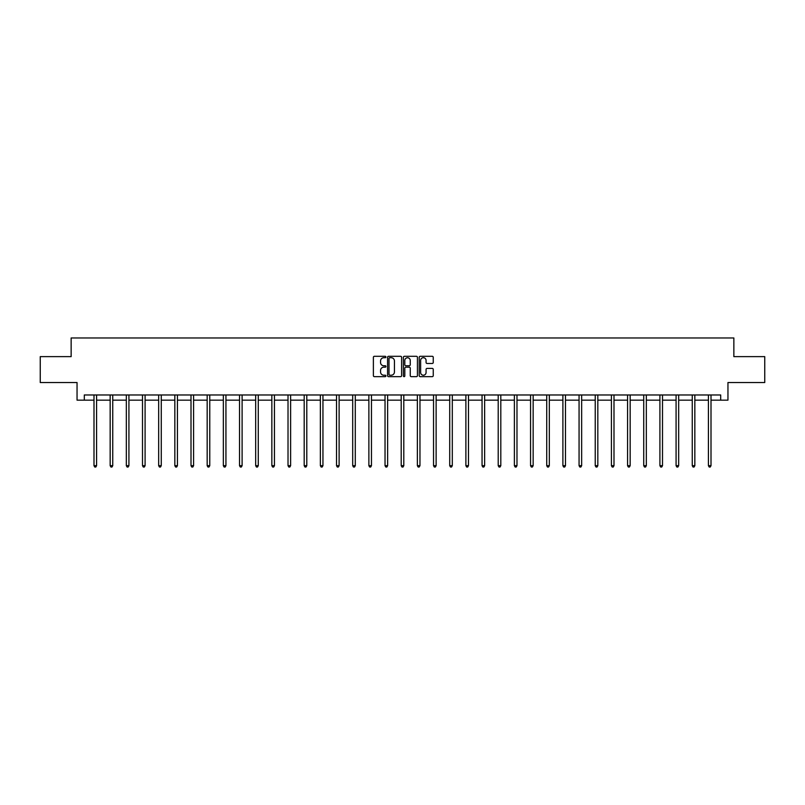 <?xml version="1.0" encoding="UTF-8"?>
<svg xmlns="http://www.w3.org/2000/svg" width="805" height="805" viewBox="0 0 805 805"><rect width="100%" height="100%" fill="white"/><g stroke="black" fill="none" stroke-linecap="round" stroke-linejoin="round"><path stroke-width="1.21" d="M385.917 357.007A0.714 0.714 0 0 0 385.203 356.303L374.395 356.303A1.016 1.016 0 0 0 373.379 357.319L373.379 375.633A1.016 1.016 0 0 0 374.395 376.649L385.203 376.649A0.714 0.714 0 0 0 385.917 375.935A0.714 0.714 0 0 0 385.203 375.221L383.804 375.221A3.26 3.26 0 0 1 380.554 371.97L380.554 370.441A3.26 3.26 0 0 1 383.804 367.181L385.203 367.181A0.714 0.714 0 0 0 385.917 366.476A0.714 0.714 0 0 0 385.203 365.762L383.804 365.762A3.26 3.26 0 0 1 380.554 362.502L380.554 360.982A3.26 3.26 0 0 1 383.804 357.722L385.203 357.722A0.714 0.714 0 0 0 385.917 357.007M432.235 363.468A1.016 1.016 0 0 0 433.251 362.451L433.251 357.319A1.016 1.016 0 0 0 432.235 356.303L420.23 356.303A1.016 1.016 0 0 0 419.214 357.319L419.214 375.633A1.016 1.016 0 0 0 420.23 376.649L432.235 376.649A1.016 1.016 0 0 0 433.251 375.633L433.251 369.425A1.016 1.016 0 0 0 432.235 368.408L427.093 368.408A1.016 1.016 0 0 0 426.076 369.425L426.076 372.504A2.717 2.717 0 0 1 423.36 375.221A2.717 2.717 0 0 1 420.633 372.504L420.633 360.449A2.717 2.717 0 0 1 423.36 357.722A2.717 2.717 0 0 1 426.076 360.449L426.076 362.451A1.016 1.016 0 0 0 427.093 363.468L432.235 363.468M84.304 400.155L84.304 394.973L720.696 394.973L720.696 400.155L727.951 400.155L727.951 382.536L764.75 382.536L764.75 356.625L733.858 356.625L733.858 337.969L71.142 337.969L71.142 356.625L40.25 356.625L40.25 382.536L77.049 382.536L77.049 400.155L93.994 400.155M401.615 357.319A1.016 1.016 0 0 0 400.588 356.303L388.584 356.303A1.016 1.016 0 0 0 387.567 357.319L387.567 375.633A1.016 1.016 0 0 0 388.584 376.649L400.588 376.649A1.016 1.016 0 0 0 401.615 375.633L401.615 357.319M404.412 356.303L416.416 356.303A1.016 1.016 0 0 1 417.433 357.319L417.433 375.633A1.016 1.016 0 0 1 416.416 376.649L411.275 376.649A1.016 1.016 0 0 1 410.258 375.633L410.258 368.197A1.016 1.016 0 0 0 409.242 367.181L405.831 367.181A1.016 1.016 0 0 0 404.814 368.197L404.814 375.935A0.714 0.714 0 0 1 404.1 376.649A0.714 0.714 0 0 1 403.386 375.935L403.386 357.319A1.016 1.016 0 0 1 404.412 356.303M96.58 400.155L110.164 400.155M112.75 400.155L126.335 400.155M128.921 400.155L142.495 400.155M145.091 400.155L158.666 400.155M161.262 400.155L174.836 400.155M177.432 400.155L191.006 400.155M193.592 400.155L207.177 400.155M209.763 400.155L223.347 400.155M225.933 400.155L239.518 400.155M242.104 400.155L255.678 400.155M258.274 400.155L271.849 400.155M274.445 400.155L288.019 400.155M290.615 400.155L304.189 400.155M306.786 400.155L320.36 400.155M322.946 400.155L336.53 400.155M339.116 400.155L352.701 400.155M355.287 400.155L368.871 400.155M371.457 400.155L385.031 400.155M387.628 400.155L401.202 400.155M403.798 400.155L417.372 400.155M419.969 400.155L433.543 400.155M436.129 400.155L449.713 400.155M452.299 400.155L465.884 400.155M468.47 400.155L482.054 400.155M484.64 400.155L498.215 400.155M500.811 400.155L514.385 400.155M516.981 400.155L530.555 400.155M533.152 400.155L546.726 400.155M549.322 400.155L562.896 400.155M565.482 400.155L579.067 400.155M581.653 400.155L595.237 400.155M597.823 400.155L611.408 400.155M613.994 400.155L627.568 400.155M630.164 400.155L643.738 400.155M646.335 400.155L659.909 400.155M662.505 400.155L676.079 400.155M678.665 400.155L692.25 400.155M694.836 400.155L708.42 400.155M711.006 400.155L720.696 400.155M389.711 357.722A0.714 0.714 0 0 0 388.996 358.436L388.996 374.506A0.714 0.714 0 0 0 389.711 375.221L391.18 375.221A3.26 3.26 0 0 0 394.44 371.97L394.44 360.982A3.26 3.26 0 0 0 391.18 357.722L389.711 357.722M410.258 360.499A2.717 2.717 0 0 0 407.531 357.772A2.717 2.717 0 0 0 404.814 360.499L404.814 364.746A1.016 1.016 0 0 0 405.831 365.762L409.242 365.762A1.016 1.016 0 0 0 410.258 364.746L410.258 360.499M96.721 394.973L96.66 395.124A1.036 1.036 174 0 0 96.58 395.517L96.58 465.682L93.994 465.682L93.994 395.517A1.036 1.036 174 0 0 93.913 395.124L93.853 394.973M96.58 465.682L95.805 467.031L94.769 467.031L93.994 465.682M112.891 394.973L112.831 395.124A1.036 1.036 174 0 0 112.75 395.517L112.75 465.682L110.164 465.682L110.164 395.517A1.036 1.036 174 0 0 110.084 395.124L110.023 394.973M112.75 465.682L111.976 467.031L110.939 467.031L110.164 465.682M129.062 394.973L128.991 395.124A1.036 1.036 174 0 0 128.921 395.517L128.921 465.682L126.335 465.682L126.335 395.517A1.036 1.036 174 0 0 126.254 395.124L126.194 394.973M128.921 465.682L128.146 467.031L127.11 467.031L126.335 465.682M145.222 394.973L145.162 395.124A1.036 1.036 174 0 0 145.091 395.517L145.091 465.682L142.495 465.682L142.495 395.517A1.036 1.036 174 0 0 142.425 395.124L142.364 394.973M145.091 465.682L144.316 467.031L143.28 467.031L142.495 465.682M161.392 394.973L161.332 395.124A1.036 1.036 174 0 0 161.262 395.517L161.262 465.682L158.666 465.682L158.666 395.517A1.036 1.036 174 0 0 158.595 395.124L158.535 394.973M161.262 465.682L160.477 467.031L159.44 467.031L158.666 465.682M177.563 394.973L177.503 395.124A1.036 1.036 174 0 0 177.432 395.517L177.432 465.682L174.836 465.682L174.836 395.517A1.036 1.036 174 0 0 174.766 395.124L174.705 394.973M177.432 465.682L176.647 467.031L175.611 467.031L174.836 465.682M193.733 394.973L193.673 395.124A1.036 1.036 174 0 0 193.592 395.517L193.592 465.682L191.006 465.682L191.006 395.517A1.036 1.036 174 0 0 190.936 395.124L190.866 394.973M193.592 465.682L192.818 467.031L191.781 467.031L191.006 465.682M209.904 394.973L209.843 395.124A1.036 1.036 174 0 0 209.763 395.517L209.763 465.682L207.177 465.682L207.177 395.517A1.036 1.036 174 0 0 207.096 395.124L207.036 394.973M209.763 465.682L208.988 467.031L207.952 467.031L207.177 465.682M226.074 394.973L226.014 395.124A1.036 1.036 174 0 0 225.933 395.517L225.933 465.682L223.347 465.682L223.347 395.517A1.036 1.036 174 0 0 223.267 395.124L223.206 394.973M225.933 465.682L225.159 467.031L224.122 467.031L223.347 465.682M242.245 394.973L242.184 395.124A1.036 1.036 174 0 0 242.104 395.517L242.104 465.682L239.518 465.682L239.518 395.517A1.036 1.036 174 0 0 239.437 395.124L239.377 394.973M242.104 465.682L241.329 467.031L240.293 467.031L239.518 465.682M258.405 394.973L258.345 395.124A1.036 1.036 174 0 0 258.274 395.517L258.274 465.682L255.678 465.682L255.678 395.517A1.036 1.036 174 0 0 255.608 395.124L255.547 394.973M258.274 465.682L257.499 467.031L256.463 467.031L255.678 465.682M274.575 394.973L274.515 395.124A1.036 1.036 174 0 0 274.445 395.517L274.445 465.682L271.849 465.682L271.849 395.517A1.036 1.036 174 0 0 271.778 395.124L271.718 394.973M274.445 465.682L273.67 467.031L272.633 467.031L271.849 465.682M290.746 394.973L290.686 395.124A1.036 1.036 174 0 0 290.615 395.517L290.615 465.682L288.019 465.682L288.019 395.517A1.036 1.036 174 0 0 287.949 395.124L287.888 394.973M290.615 465.682L289.83 467.031L288.794 467.031L288.019 465.682M306.916 394.973L306.856 395.124A1.036 1.036 174 0 0 306.786 395.517L306.786 465.682L304.189 465.682L304.189 395.517A1.036 1.036 174 0 0 304.119 395.124L304.059 394.973M306.786 465.682L306.001 467.031L304.964 467.031L304.189 465.682M323.087 394.973L323.026 395.124A1.036 1.036 174 0 0 322.946 395.517L322.946 465.682L320.36 465.682L320.36 395.517A1.036 1.036 174 0 0 320.279 395.124L320.219 394.973M322.946 465.682L322.171 467.031L321.135 467.031L320.36 465.682M339.257 394.973L339.197 395.124A1.036 1.036 174 0 0 339.116 395.517L339.116 465.682L336.53 465.682L336.53 395.517A1.036 1.036 174 0 0 336.45 395.124L336.389 394.973M339.116 465.682L338.342 467.031L337.305 467.031L336.53 465.682M355.428 394.973L355.367 395.124A1.036 1.036 174 0 0 355.287 395.517L355.287 465.682L352.701 465.682L352.701 395.517A1.036 1.036 174 0 0 352.62 395.124L352.56 394.973M355.287 465.682L354.512 467.031L353.476 467.031L352.701 465.682M371.598 394.973L371.528 395.124A1.036 1.036 174 0 0 371.457 395.517L371.457 465.682L368.871 465.682L368.871 395.517A1.036 1.036 174 0 0 368.791 395.124L368.73 394.973M371.457 465.682L370.682 467.031L369.646 467.031L368.871 465.682M387.758 394.973L387.698 395.124A1.036 1.036 174 0 0 387.628 395.517L387.628 465.682L385.031 465.682L385.031 395.517A1.036 1.036 174 0 0 384.961 395.124L384.901 394.973M387.628 465.682L386.853 467.031L385.816 467.031L385.031 465.682M403.929 394.973L403.869 395.124A1.036 1.036 174 0 0 403.798 395.517L403.798 465.682L401.202 465.682L401.202 395.517A1.036 1.036 174 0 0 401.132 395.124L401.071 394.973M403.798 465.682L403.023 467.031L401.977 467.031L401.202 465.682M420.099 394.973L420.039 395.124A1.036 1.036 174 0 0 419.969 395.517L419.969 465.682L417.372 465.682L417.372 395.517A1.036 1.036 174 0 0 417.302 395.124L417.242 394.973M419.969 465.682L419.184 467.031L418.147 467.031L417.372 465.682M436.27 394.973L436.209 395.124A1.036 1.036 174 0 0 436.129 395.517L436.129 465.682L433.543 465.682L433.543 395.517A1.036 1.036 174 0 0 433.472 395.124L433.402 394.973M436.129 465.682L435.354 467.031L434.318 467.031L433.543 465.682M452.44 394.973L452.38 395.124A1.036 1.036 174 0 0 452.299 395.517L452.299 465.682L449.713 465.682L449.713 395.517A1.036 1.036 174 0 0 449.633 395.124L449.572 394.973M452.299 465.682L451.525 467.031L450.488 467.031L449.713 465.682M468.611 394.973L468.55 395.124A1.036 1.036 174 0 0 468.47 395.517L468.47 465.682L465.884 465.682L465.884 395.517A1.036 1.036 174 0 0 465.803 395.124L465.743 394.973M468.47 465.682L467.695 467.031L466.659 467.031L465.884 465.682M484.781 394.973L484.721 395.124A1.036 1.036 174 0 0 484.64 395.517L484.64 465.682L482.054 465.682L482.054 395.517A1.036 1.036 174 0 0 481.974 395.124L481.913 394.973M484.64 465.682L483.865 467.031L482.829 467.031L482.054 465.682M500.941 394.973L500.881 395.124A1.036 1.036 174 0 0 500.811 395.517L500.811 465.682L498.215 465.682L498.215 395.517A1.036 1.036 174 0 0 498.144 395.124L498.084 394.973M500.811 465.682L500.036 467.031L498.999 467.031L498.215 465.682M517.112 394.973L517.052 395.124A1.036 1.036 174 0 0 516.981 395.517L516.981 465.682L514.385 465.682L514.385 395.517A1.036 1.036 174 0 0 514.315 395.124L514.254 394.973M516.981 465.682L516.206 467.031L515.17 467.031L514.385 465.682M533.282 394.973L533.222 395.124A1.036 1.036 174 0 0 533.152 395.517L533.152 465.682L530.555 465.682L530.555 395.517A1.036 1.036 174 0 0 530.485 395.124L530.425 394.973M533.152 465.682L532.367 467.031L531.33 467.031L530.555 465.682M549.453 394.973L549.392 395.124A1.036 1.036 174 0 0 549.322 395.517L549.322 465.682L546.726 465.682L546.726 395.517A1.036 1.036 174 0 0 546.655 395.124L546.595 394.973M549.322 465.682L548.537 467.031L547.501 467.031L546.726 465.682M565.623 394.973L565.563 395.124A1.036 1.036 174 0 0 565.482 395.517L565.482 465.682L562.896 465.682L562.896 395.517A1.036 1.036 174 0 0 562.816 395.124L562.755 394.973M565.482 465.682L564.708 467.031L563.671 467.031L562.896 465.682M581.794 394.973L581.733 395.124A1.036 1.036 174 0 0 581.653 395.517L581.653 465.682L579.067 465.682L579.067 395.517A1.036 1.036 174 0 0 578.986 395.124L578.926 394.973M581.653 465.682L580.878 467.031L579.842 467.031L579.067 465.682M597.964 394.973L597.904 395.124A1.036 1.036 174 0 0 597.823 395.517L597.823 465.682L595.237 465.682L595.237 395.517A1.036 1.036 174 0 0 595.157 395.124L595.096 394.973M597.823 465.682L597.048 467.031L596.012 467.031L595.237 465.682M614.135 394.973L614.064 395.124A1.036 1.036 174 0 0 613.994 395.517L613.994 465.682L611.408 465.682L611.408 395.517A1.036 1.036 174 0 0 611.327 395.124L611.267 394.973M613.994 465.682L613.219 467.031L612.182 467.031L611.408 465.682M630.295 394.973L630.235 395.124A1.036 1.036 174 0 0 630.164 395.517L630.164 465.682L627.568 465.682L627.568 395.517A1.036 1.036 174 0 0 627.498 395.124L627.437 394.973M630.164 465.682L629.389 467.031L628.353 467.031L627.568 465.682M646.465 394.973L646.405 395.124A1.036 1.036 174 0 0 646.335 395.517L646.335 465.682L643.738 465.682L643.738 395.517A1.036 1.036 174 0 0 643.668 395.124L643.608 394.973M646.335 465.682L645.56 467.031L644.523 467.031L643.738 465.682M662.636 394.973L662.575 395.124A1.036 1.036 174 0 0 662.505 395.517L662.505 465.682L659.909 465.682L659.909 395.517A1.036 1.036 174 0 0 659.838 395.124L659.778 394.973M662.505 465.682L661.72 467.031L660.684 467.031L659.909 465.682M678.806 394.973L678.746 395.124A1.036 1.036 174 0 0 678.665 395.517L678.665 465.682L676.079 465.682L676.079 395.517A1.036 1.036 174 0 0 676.009 395.124L675.938 394.973M678.665 465.682L677.89 467.031L676.854 467.031L676.079 465.682M694.977 394.973L694.916 395.124A1.036 1.036 174 0 0 694.836 395.517L694.836 465.682L692.25 465.682L692.25 395.517A1.036 1.036 174 0 0 692.169 395.124L692.109 394.973M694.836 465.682L694.061 467.031L693.025 467.031L692.25 465.682M711.147 394.973L711.087 395.124A1.036 1.036 174 0 0 711.006 395.517L711.006 465.682L708.42 465.682L708.42 395.517A1.036 1.036 174 0 0 708.34 395.124L708.279 394.973M711.006 465.682L710.231 467.031L709.195 467.031L708.42 465.682"/></g></svg>
